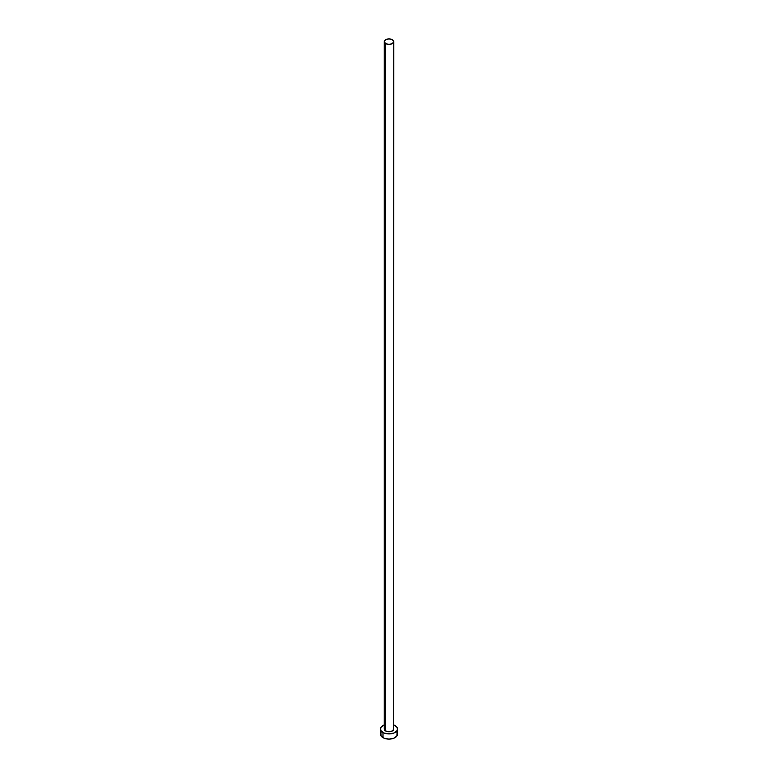 <?xml version="1.0" encoding="UTF-8"?>
<svg xmlns="http://www.w3.org/2000/svg" width="778" height="778" viewBox="0 0 778 778"><rect width="100%" height="100%" fill="white"/><g stroke="black" fill="none" stroke-linecap="round" stroke-linejoin="round"><path stroke-width="1.17" d="M384.225 41.652L385.625 43.607L389 44.404L392.375 43.607L393.775 41.652L392.375 39.707L389 38.9L385.625 39.707L384.225 41.652L384.225 729.005A4.775 2.752 0 0 0 385.625 730.96L385.625 43.607A4.775 2.752 180 0 1 384.225 41.652A4.775 2.752 180 0 1 387.172 39.114A4.775 2.752 180 0 1 392.375 39.707A4.775 2.752 180 0 1 393.775 41.652A4.775 2.752 180 0 1 390.828 44.2A4.775 2.752 180 0 1 385.625 43.607L385.625 730.96A4.775 2.752 0 0 0 390.828 731.553A4.775 2.752 0 0 0 393.775 729.005L392.375 730.96L389 731.767L385.625 730.96L384.322 729.55L384.322 728.471M393.775 724.96A8.48 4.901 180 0 1 395 725.543A8.48 4.901 180 0 1 397.48 729.005A8.48 4.901 180 0 1 392.248 733.537A8.48 4.901 180 0 1 383 732.468L383 737.67A8.48 4.901 0 0 0 392.248 738.73A8.48 4.901 0 0 0 397.48 734.199L396.838 732.331M381.162 732.331L380.52 734.199A8.48 4.901 0 0 0 383 737.67L383 732.468A8.48 4.901 180 0 1 380.52 729.005A8.48 4.901 180 0 1 384.225 724.96M384.283 724.94L381.162 727.138L380.52 729.005L381.162 730.882L384.283 733.08L389 733.907L393.717 733.08L396.838 730.882L397.48 729.005L396.838 727.138L393.717 724.94M393.678 728.471L393.775 41.652M380.52 729.005L381.162 736.076L384.283 738.273L389 739.1L393.717 738.273L396.838 736.076L397.48 729.005"/></g></svg>

